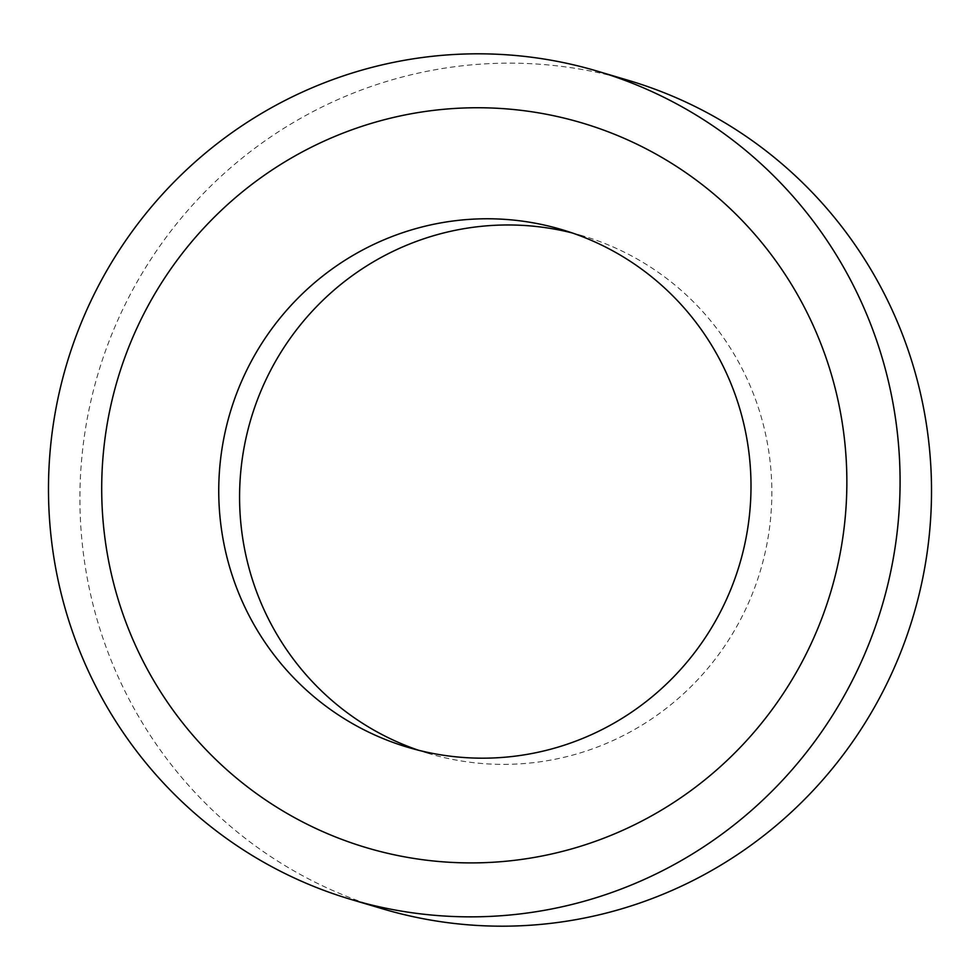 <?xml version="1.0" encoding="UTF-8"?>
<svg xmlns="http://www.w3.org/2000/svg" width="980" height="980" viewBox="0 0 980 980"><rect width="100%" height="100%" fill="white"/><g stroke="black" fill="none" stroke-linecap="round" stroke-linejoin="round"><path stroke-width="0.73" stroke-dasharray="4.9 3.68" d="M572.161 232.934A270.051 265.776 106.6 0 1 582.647 235.813A270.051 265.776 106.6 0 1 764.278 556.273A270.051 265.776 106.6 0 1 428.787 753.534A270.051 265.776 106.6 0 1 418.423 750.215M382.629 908.84A432.082 425.247 106.6 0 1 92.034 396.104A432.082 425.247 106.6 0 1 628.805 80.495M428.787 753.534L407.937 747.336M582.647 235.813L561.797 229.614"/><path stroke-width="1.47" d="M418.423 750.215A270.051 265.776 106.6 0 1 247.156 433.062A270.051 265.776 106.6 0 1 572.161 232.934M743.428 550.074A270.051 265.776 106.6 0 1 407.937 747.336A270.051 265.776 106.6 0 1 226.319 426.876A270.051 265.776 106.6 0 1 561.797 229.614A270.051 265.776 106.6 0 1 743.428 550.074M60.601 386.769A432.082 425.247 106.6 0 1 597.371 71.16A432.082 425.247 106.6 0 1 887.966 583.896A432.082 425.247 106.6 0 1 351.195 899.505A432.082 425.247 106.6 0 1 60.601 386.769M597.371 71.16L628.805 80.495A432.082 425.247 106.6 0 1 919.399 593.231A432.082 425.247 106.6 0 1 382.629 908.84L351.195 899.505M836.259 571.573A378.072 372.094 106.6 0 1 386.034 852.931A378.072 372.094 106.6 0 1 112.308 399.08A378.072 372.094 106.6 0 1 562.532 117.722A378.072 372.094 106.6 0 1 836.259 571.573"/></g></svg>
